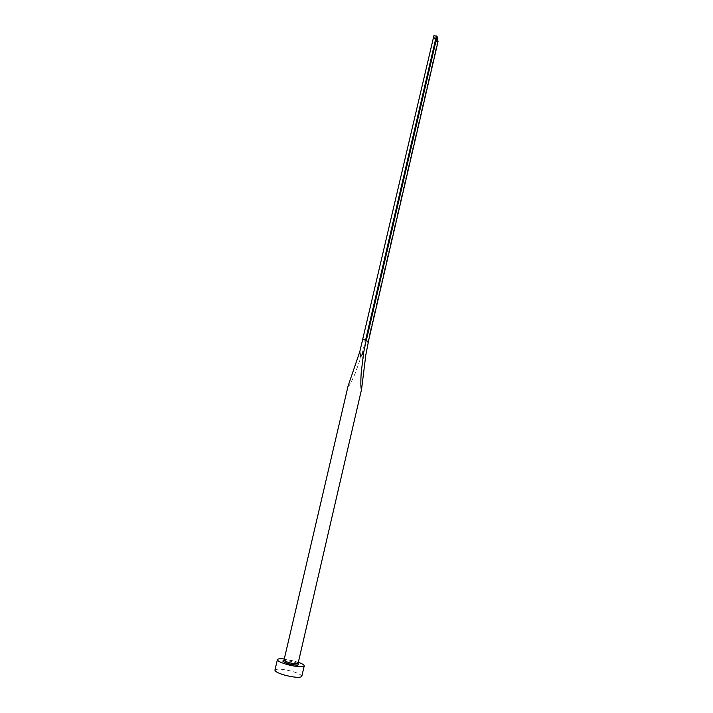<?xml version="1.0" encoding="UTF-8"?>
<svg xmlns="http://www.w3.org/2000/svg" width="713" height="713" viewBox="0 0 713 713"><rect width="100%" height="100%" fill="white"/><g stroke="black" fill="none" stroke-linecap="round" stroke-linejoin="round"><path stroke-width="0.53" stroke-dasharray="3.56 2.67" d="M274.942 670.113C276.689 668.527 282.259 668.901 291.653 671.227C298.23 673.143 301.608 674.855 301.804 676.361M298.346 662.27L284.273 658.99M363.095 339.441L365.163 341.714L362.008 354.04L362.962 358.817L365.831 354.824M348.069 386.072C348.933 387.694 353.577 377.222 355.475 372.676L362.008 354.04M366.375 340.208L365.635 339.958M433.923 35.65L435.073 41.354L438.032 41.577M437.506 41.684L367.667 342.222L365.163 341.714L435.073 41.354M298.096 663.357C297.989 662.609 296.216 661.744 292.758 660.746C287.82 659.534 284.906 659.311 284.015 660.078M297.891 663.589L292.767 661.646L284.095 660.372"/><path stroke-width="1.07" d="M304.219 665.906L301.804 676.361C300.128 677.947 294.54 677.573 285.022 675.229C278.435 673.295 275.075 671.584 274.942 670.113L277.393 659.659C277.544 661.067 280.913 662.716 287.499 664.632C297 666.967 302.57 667.395 304.219 665.906C304.264 664.935 302.303 663.723 298.346 662.27M363.095 339.441L366.268 340.083L368.3 342.347L365.831 354.824L361.571 389.316C360.448 388.87 360.858 377.73 361.224 372.516L363.648 352.587L360.635 356.536L359.771 351.794L433.923 35.65L437.06 36.372L438.032 41.577M359.771 351.794L348.069 386.072L284.015 660.078C284.104 660.808 285.877 661.682 289.326 662.68C294.3 663.901 297.223 664.124 298.096 663.357L361.571 389.316M366.268 340.083L363.648 352.587M284.273 658.99C280.075 658.545 277.785 658.776 277.393 659.659M284.095 660.372C281.51 660.924 283.088 662.083 288.836 663.874C296.84 665.657 299.861 665.559 297.891 663.589M368.193 342.231L438.049 41.47M366.375 340.208L437.06 36.372M365.635 339.958L436.383 35.989M284.015 660.078L283.498 661.192C282.375 661.316 284.166 662.199 288.872 663.839C295.984 665.22 299.05 665.461 298.07 664.578L298.096 663.357M368.202 342.24L438.049 41.532"/></g></svg>
